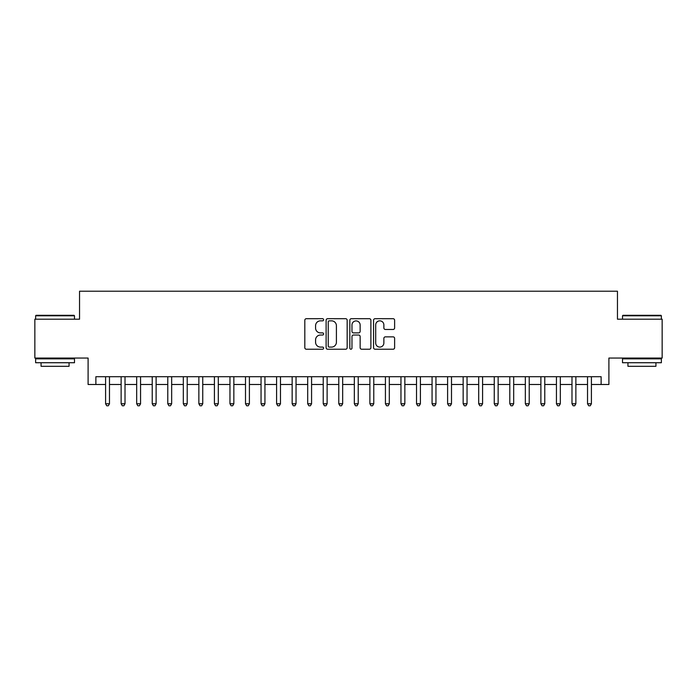 <?xml version="1.0" encoding="UTF-8"?>
<svg xmlns="http://www.w3.org/2000/svg" width="697" height="697" viewBox="0 0 697 697"><rect width="100%" height="100%" fill="white"/><g stroke="black" fill="none" stroke-linecap="round" stroke-linejoin="round"><path stroke-width="1.05" d="M323.626 319.775A1.072 1.072 0 0 0 322.554 318.703L306.34 318.703A1.525 1.525 0 0 0 304.816 320.228L304.816 347.698A1.525 1.525 0 0 0 306.34 349.223L322.554 349.223A1.072 1.072 0 0 0 323.626 348.151A1.072 1.072 0 0 0 322.554 347.089L320.463 347.089A4.879 4.879 0 0 1 315.575 342.201L315.575 339.918A4.879 4.879 0 0 1 320.463 335.03L322.554 335.03A1.072 1.072 0 0 0 323.626 333.968A1.072 1.072 0 0 0 322.554 332.896L320.463 332.896A4.879 4.879 0 0 1 315.575 328.017L315.575 325.726A4.879 4.879 0 0 1 320.463 320.838L322.554 320.838A1.072 1.072 0 0 0 323.626 319.775M393.099 329.463A1.525 1.525 0 0 0 394.624 327.938L394.624 320.228A1.525 1.525 0 0 0 393.099 318.703L375.091 318.703A1.525 1.525 0 0 0 373.566 320.228L373.566 347.698A1.525 1.525 0 0 0 375.091 349.223L393.099 349.223A1.525 1.525 0 0 0 394.624 347.698L394.624 338.393A1.525 1.525 0 0 0 393.099 336.86L385.389 336.86A1.525 1.525 0 0 0 383.864 338.393L383.864 343.002A4.086 4.086 0 0 1 379.787 347.089A4.086 4.086 0 0 1 375.7 343.002L375.7 324.924A4.086 4.086 0 0 1 379.787 320.838A4.086 4.086 0 0 1 383.864 324.924L383.864 327.938A1.525 1.525 0 0 0 385.389 329.463L393.099 329.463M95.872 384.491L95.872 376.72L601.128 376.72L601.128 384.491L608.899 384.491L608.899 358.058L662.15 358.058L662.15 319.191L617.455 319.191L617.455 291.215L79.545 291.215L79.545 319.191L34.85 319.191L34.85 358.058L88.101 358.058L88.101 384.491L105.587 384.491M347.167 320.228A1.525 1.525 0 0 0 345.642 318.703L327.634 318.703A1.525 1.525 0 0 0 326.109 320.228L326.109 347.698A1.525 1.525 0 0 0 327.634 349.223L345.642 349.223A1.525 1.525 0 0 0 347.167 347.698L347.167 320.228M351.358 318.703L369.366 318.703A1.525 1.525 0 0 1 370.891 320.228L370.891 347.698A1.525 1.525 0 0 1 369.366 349.223L361.665 349.223A1.525 1.525 0 0 1 360.14 347.698L360.14 336.555A1.525 1.525 0 0 0 358.606 335.03L353.501 335.03A1.525 1.525 0 0 0 351.968 336.555L351.968 348.151A1.072 1.072 0 0 1 350.905 349.223A1.072 1.072 0 0 1 349.833 348.151L349.833 320.228A1.525 1.525 0 0 1 351.358 318.703M109.473 384.491L121.13 384.491M125.016 384.491L136.682 384.491M140.567 384.491L152.225 384.491M156.111 384.491L167.777 384.491M171.662 384.491L183.32 384.491M187.205 384.491L198.863 384.491M202.749 384.491L214.415 384.491M218.3 384.491L229.958 384.491M233.843 384.491L245.501 384.491M249.395 384.491L261.053 384.491M264.938 384.491L276.596 384.491M280.482 384.491L292.148 384.491M296.033 384.491L307.691 384.491M311.576 384.491L323.234 384.491M327.12 384.491L338.786 384.491M342.671 384.491L354.329 384.491M358.214 384.491L369.88 384.491M373.766 384.491L385.424 384.491M389.309 384.491L400.967 384.491M404.852 384.491L416.518 384.491M420.404 384.491L432.062 384.491M435.947 384.491L447.605 384.491M451.499 384.491L463.156 384.491M467.042 384.491L478.7 384.491M482.585 384.491L494.251 384.491M498.137 384.491L509.795 384.491M513.68 384.491L525.338 384.491M529.223 384.491L540.889 384.491M544.775 384.491L556.433 384.491M560.318 384.491L571.984 384.491M575.87 384.491L587.527 384.491M591.413 384.491L601.128 384.491M329.306 320.838A1.072 1.072 0 0 0 328.243 321.909L328.243 346.017A1.072 1.072 0 0 0 329.306 347.089L331.519 347.089A4.879 4.879 0 0 0 336.407 342.201L336.407 325.726A4.879 4.879 0 0 0 331.519 320.838L329.306 320.838M360.14 325.002A4.086 4.086 0 0 0 356.054 320.916A4.086 4.086 0 0 0 351.968 325.002L351.968 331.371A1.525 1.525 0 0 0 353.501 332.896L358.606 332.896A1.525 1.525 0 0 0 360.14 331.371L360.14 325.002M109.473 376.72L109.473 403.763L105.587 403.763L105.587 376.72M109.473 403.763L108.305 405.785L106.754 405.785L105.587 403.763M36.096 315.305L74.03 315.305L74.492 315.776L35.625 315.776L36.096 315.305M55.063 362.728L35.625 362.728L35.625 358.842L74.492 358.842L74.492 362.728L55.063 362.728M69.055 362.728L69.055 366.3L41.071 366.3L41.071 362.728M622.97 315.305L660.904 315.305L661.375 315.776L622.508 315.776L622.97 315.305M641.937 362.728L622.508 362.728L622.508 358.842L661.375 358.842L661.375 362.728L641.937 362.728M655.929 362.728L655.929 366.3L627.945 366.3L627.945 362.728M125.016 376.72L125.016 403.763L121.13 403.763L121.13 376.72M125.016 403.763L123.857 405.785L122.297 405.785L121.13 403.763M140.567 376.72L140.567 403.763L136.682 403.763L136.682 376.72M140.567 403.763L139.4 405.785L137.849 405.785L136.682 403.763M156.111 376.72L156.111 403.763L152.225 403.763L152.225 376.72M156.111 403.763L154.943 405.785L153.392 405.785L152.225 403.763M171.662 376.72L171.662 403.763L167.777 403.763L167.777 376.72M171.662 403.763L170.495 405.785L168.935 405.785L167.777 403.763M187.205 376.72L187.205 403.763L183.32 403.763L183.32 376.72M187.205 403.763L186.038 405.785L184.487 405.785L183.32 403.763M202.749 376.72L202.749 403.763L198.863 403.763L198.863 376.72M202.749 403.763L201.59 405.785L200.03 405.785L198.863 403.763M218.3 376.72L218.3 403.763L214.415 403.763L214.415 376.72M218.3 403.763L217.133 405.785L215.573 405.785L214.415 403.763M233.843 376.72L233.843 403.763L229.958 403.763L229.958 376.72M233.843 403.763L232.676 405.785L231.125 405.785L229.958 403.763M249.395 376.72L249.395 403.763L245.501 403.763L245.501 376.72M249.395 403.763L248.228 405.785L246.668 405.785L245.501 403.763M264.938 376.72L264.938 403.763L261.053 403.763L261.053 376.72M264.938 403.763L263.771 405.785L262.22 405.785L261.053 403.763M280.482 376.72L280.482 403.763L276.596 403.763L276.596 376.72M280.482 403.763L279.314 405.785L277.763 405.785L276.596 403.763M296.033 376.72L296.033 403.763L292.148 403.763L292.148 376.72M296.033 403.763L294.866 405.785L293.306 405.785L292.148 403.763M311.576 376.72L311.576 403.763L307.691 403.763L307.691 376.72M311.576 403.763L310.409 405.785L308.858 405.785L307.691 403.763M327.12 376.72L327.12 403.763L323.234 403.763L323.234 376.72M327.12 403.763L325.961 405.785L324.401 405.785L323.234 403.763M342.671 376.72L342.671 403.763L338.786 403.763L338.786 376.72M342.671 403.763L341.504 405.785L339.953 405.785L338.786 403.763M358.214 376.72L358.214 403.763L354.329 403.763L354.329 376.72M358.214 403.763L357.047 405.785L355.496 405.785L354.329 403.763M373.766 376.72L373.766 403.763L369.88 403.763L369.88 376.72M373.766 403.763L372.599 405.785L371.039 405.785L369.88 403.763M389.309 376.72L389.309 403.763L385.424 403.763L385.424 376.72M389.309 403.763L388.142 405.785L386.591 405.785L385.424 403.763M404.852 376.72L404.852 403.763L400.967 403.763L400.967 376.72M404.852 403.763L403.694 405.785L402.134 405.785L400.967 403.763M420.404 376.72L420.404 403.763L416.518 403.763L416.518 376.72M420.404 403.763L419.237 405.785L417.686 405.785L416.518 403.763M435.947 376.72L435.947 403.763L432.062 403.763L432.062 376.72M435.947 403.763L434.78 405.785L433.229 405.785L432.062 403.763M451.499 376.72L451.499 403.763L447.605 403.763L447.605 376.72M451.499 403.763L450.332 405.785L448.772 405.785L447.605 403.763M467.042 376.72L467.042 403.763L463.156 403.763L463.156 376.72M467.042 403.763L465.875 405.785L464.324 405.785L463.156 403.763M482.585 376.72L482.585 403.763L478.7 403.763L478.7 376.72M482.585 403.763L481.427 405.785L479.867 405.785L478.7 403.763M498.137 376.72L498.137 403.763L494.251 403.763L494.251 376.72M498.137 403.763L496.97 405.785L495.41 405.785L494.251 403.763M513.68 376.72L513.68 403.763L509.795 403.763L509.795 376.72M513.68 403.763L512.513 405.785L510.962 405.785L509.795 403.763M529.223 376.72L529.223 403.763L525.338 403.763L525.338 376.72M529.223 403.763L528.065 405.785L526.505 405.785L525.338 403.763M544.775 376.72L544.775 403.763L540.889 403.763L540.889 376.72M544.775 403.763L543.608 405.785L542.057 405.785L540.889 403.763M560.318 376.72L560.318 403.763L556.433 403.763L556.433 376.72M560.318 403.763L559.151 405.785L557.6 405.785L556.433 403.763M575.87 376.72L575.87 403.763L571.984 403.763L571.984 376.72M575.87 403.763L574.703 405.785L573.143 405.785L571.984 403.763M591.413 376.72L591.413 403.763L587.527 403.763L587.527 376.72M591.413 403.763L590.246 405.785L588.695 405.785L587.527 403.763M35.625 319.191L35.625 315.776M44.486 358.842L44.486 358.058M65.631 358.842L65.631 358.058M74.492 319.191L74.492 315.776M622.508 319.191L622.508 315.776M631.369 358.842L631.369 358.058M652.514 358.842L652.514 358.058M661.375 319.191L661.375 315.776"/></g></svg>
